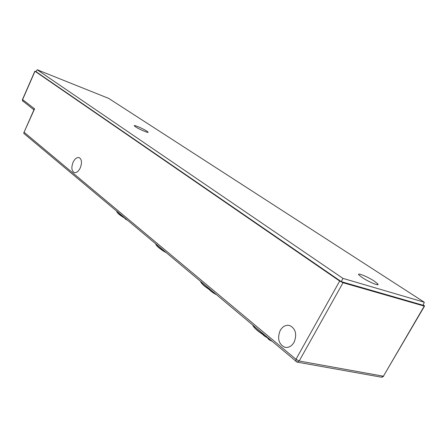 <?xml version="1.0" encoding="UTF-8"?>
<svg xmlns="http://www.w3.org/2000/svg" width="447" height="447" viewBox="0 0 447 447"><rect width="100%" height="100%" fill="white"/><g stroke="black" fill="none" stroke-linecap="round" stroke-linejoin="round"><path stroke-width="0.67" d="M34.017 109.627L34.106 108.487L34.581 108.85L23.853 132.72L23.708 133.145L24.607 134.083M36.123 71.554L35 71.257L339.681 281.051L343.022 282.727L424.248 306.1L424.589 305.977L423.203 304.966M80.236 167.988C78.448 171.452 76.459 172.978 74.258 172.564C71.537 170.888 71.151 167.429 73.112 162.188C74.889 158.719 76.89 157.188 79.108 157.595C81.829 159.255 82.203 162.719 80.236 167.988M294.171 342.1C291.667 346.341 288.488 348.045 284.638 347.207C278.665 344.056 277.157 338.541 280.107 330.657C282.593 326.388 285.784 324.673 289.69 325.517C295.635 328.629 297.126 334.16 294.171 342.1M424.281 302.228L423.086 305.256L341.284 281.66L36.051 71.676L37.202 69.771L342.944 278.386L424.281 302.228L108.621 98.362L38.582 70.324M34.106 108.487L22.49 99.497M341.284 281.66L342.944 278.386M38.643 70.168L37.202 69.771M362.109 277.503L358.902 274.939C356.404 272.117 367.752 276.727 374.402 281.208L377.732 283.856C380.363 286.728 368.769 282.035 362.109 277.503M146.867 131.144L148.024 132.072C149.382 133.608 139.101 129.284 135.435 126.764L134.329 125.87C133.05 124.361 143.185 128.635 146.867 131.144M35 71.257L22.59 99.642L22.501 100.731L23.132 101.497M424.482 306.156L383.414 376.212L299.194 361.008L295.959 359.282L339.681 281.051M264.473 335.127L264.127 335.803L263.495 335.272L263.847 334.602M265.518 335.999L265.222 336.569L264.127 335.803M266.624 336.926L266.434 337.289L265.222 336.569M267.58 337.731L266.434 337.289M268.027 338.105L267.814 338.519L267.647 337.781M268.558 338.547L268.317 339.016L268.826 339.441L269.066 338.977M267.814 338.519L268.317 339.016M269.781 339.575L269.563 339.988L268.826 339.441M271.726 341.201L270.893 340.508M270.787 340.709L269.563 339.988M263.495 335.272L262.618 334.16L262.668 333.613M262.618 334.16L262.83 333.747M262.886 334.613L263.182 334.043M210.649 290.008L210.33 290.639L211.196 291.366L211.515 290.74M211.196 291.366L212.219 292.159L212.515 291.573M210.33 290.639L208.984 289.371L208.486 288.198M216.035 294.528L212.219 292.159M214.431 293.662L214.599 293.327M213.739 293.232L213.962 292.791M213.001 292.74L213.269 292.209M208.509 288.689L208.676 288.36M208.721 289.019L208.945 288.583M208.984 289.371L209.252 288.84M209.492 289.863L209.783 289.287M162.999 250.074L162.714 250.661L161.713 249.823L162.004 249.236M165.921 252.521L162.714 250.661M120.561 214.504L120.299 215.057L119.824 214.655L120.087 214.107M123.45 216.924L120.299 215.057M121.059 215.571L121.282 215.108M124.942 218.181L125.082 218.829L125.579 219.186L125.741 218.846M127.244 220.103L125.579 219.186M122.053 216.169L122.193 215.873M125.082 218.829L125.266 218.449M24.233 132.357L295.959 359.282L296.087 361.645M24.088 133.647L297.037 362.104L299.194 361.008L343.022 282.727M424.248 306.1L383.414 376.212L381.33 377.173L297.356 362.159M262.607 334.065C257.545 330.696 254.282 327.802 252.812 325.377L252.79 325.332M262.786 334.445C257.332 330.825 254.002 327.791 252.795 325.338M124.501 217.806C120.304 215.303 117.74 213.264 116.807 211.677L116.611 211.196M116.857 211.403L116.807 211.677C117.55 213.353 120.249 215.549 124.897 218.276C120.411 215.622 117.757 213.498 116.93 211.889M161.792 249.666C158.651 247.537 156.673 245.766 155.863 244.353L155.668 243.933M161.859 249.946C158.607 247.733 156.646 245.928 155.964 244.526M208.576 288.796C204.463 286.063 201.848 283.75 200.737 281.867L200.586 281.576M208.9 289.254C204.452 286.32 201.753 283.895 200.798 281.979M284.638 347.207L285.817 347.436M34.877 71.157L22.473 99.536L22.434 100.664L33.927 109.828M377.732 283.856L377.279 284.694M147.89 132.351L148.024 132.072M23.853 132.72L34.413 108.722M381.911 377.229L383.671 376.234M262.808 334.479C257.377 330.892 254.047 327.858 252.812 325.377L252.818 325.355M161.948 250.018C158.517 247.711 156.489 245.822 155.863 244.353L155.908 244.129M208.922 289.287C204.385 286.309 201.653 283.839 200.737 281.867L200.764 281.727"/></g></svg>
